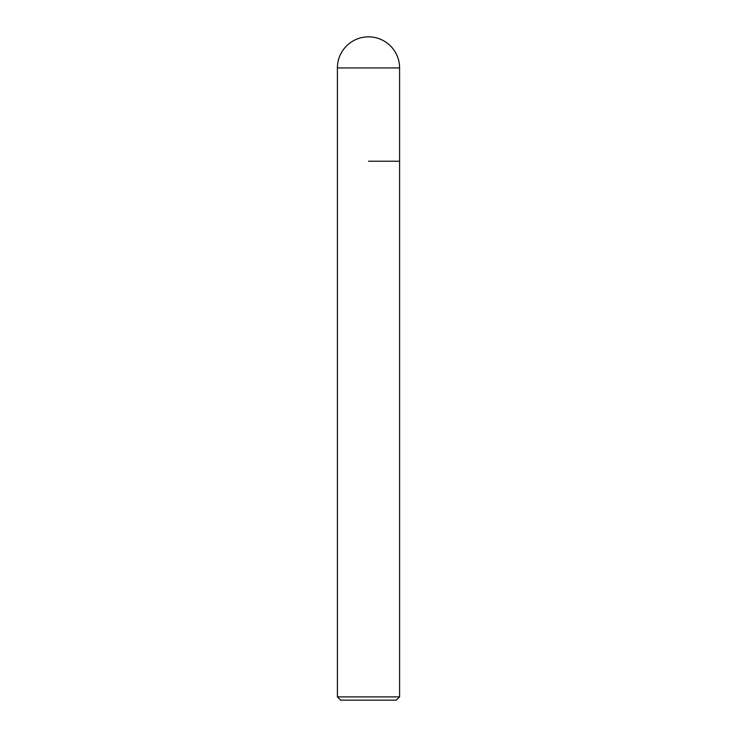 <?xml version="1.0" encoding="UTF-8"?>
<svg xmlns="http://www.w3.org/2000/svg" width="737" height="737" viewBox="0 0 737 737"><rect width="100%" height="100%" fill="white"/><g stroke="black" fill="none" stroke-linecap="round" stroke-linejoin="round"><path stroke-width="1.11" d="M368.5 161.219L399.592 161.219L368.5 161.219M399.592 696.889L396.331 700.15L340.669 700.15L337.408 696.889L399.592 696.889L399.592 67.942L337.408 67.942L337.408 161.219L337.408 67.942A31.092 31.092 0 0 1 368.5 36.85A31.092 31.092 0 0 0 337.408 67.942M399.592 67.942A31.092 31.092 0 0 0 368.5 36.85M337.408 696.889L337.408 161.219"/></g></svg>
